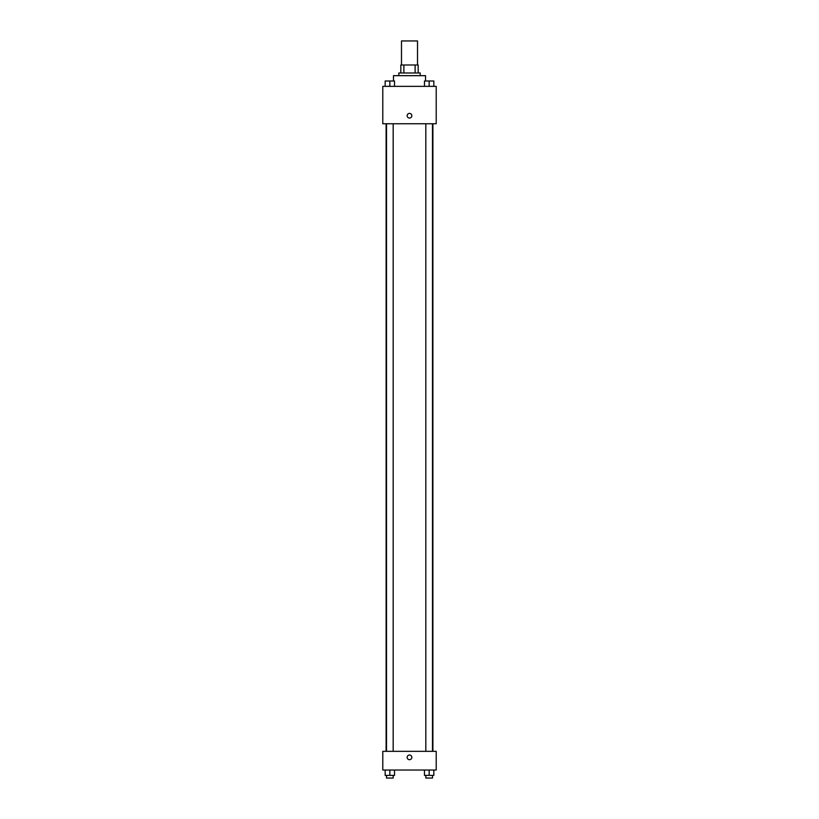 <?xml version="1.0" encoding="UTF-8"?>
<svg xmlns="http://www.w3.org/2000/svg" width="819" height="819" viewBox="0 0 819 819"><rect width="100%" height="100%" fill="white"/><g stroke="black" fill="none" stroke-linecap="round" stroke-linejoin="round"><path stroke-width="1.23" d="M417.516 64.988L417.516 40.95L401.484 40.95L401.484 64.988M403.88 72.993L403.88 64.988L400.819 64.988L400.819 72.993L400.819 64.988M403.88 64.988L418.181 64.988L418.181 72.993M415.12 72.993L415.12 64.988M398.822 75.665L398.822 72.993L420.178 72.993L420.178 75.665M425.522 81.009L425.522 75.665L393.478 75.665L393.478 81.009M382.79 86.353L436.21 86.353L436.21 123.741L382.79 123.741L382.79 86.353M407.166 115.725A2.334 2.334 0 0 1 410.667 113.708A2.334 2.334 0 0 1 410.667 117.752A2.334 2.334 0 0 1 407.166 115.725M382.79 751.34L436.21 751.34L436.21 770.034L382.79 770.034L382.79 751.34M409.5 759.684A2.334 2.334 0 0 1 407.473 756.183A2.334 2.334 0 0 1 411.527 756.183A2.334 2.334 0 0 1 409.5 759.684M424.477 770.034L424.477 775.378L433.835 775.378L433.835 770.034L433.835 775.378M429.156 775.378L429.156 770.034M432.493 775.378L432.493 778.05L425.819 778.05L425.819 775.378M385.165 770.034L385.165 775.378L394.523 775.378L394.523 770.034L394.523 775.378M389.844 775.378L389.844 770.034M393.181 775.378L393.181 778.05L386.507 778.05L386.507 775.378M424.477 86.353L424.477 81.009L433.835 81.009L433.835 86.353L433.835 81.009M429.156 86.353L429.156 81.009M432.493 81.009L425.819 81.009M385.165 86.353L385.165 81.009L394.523 81.009L394.523 86.353L394.523 81.009M389.844 86.353L389.844 81.009M393.181 81.009L386.507 81.009M432.893 751.34L432.893 123.741M386.107 751.34L386.107 123.741M425.819 123.741L425.819 751.34M432.493 123.741L432.493 751.34M393.181 751.34L393.181 123.741M386.507 751.34L386.507 123.741"/></g></svg>
